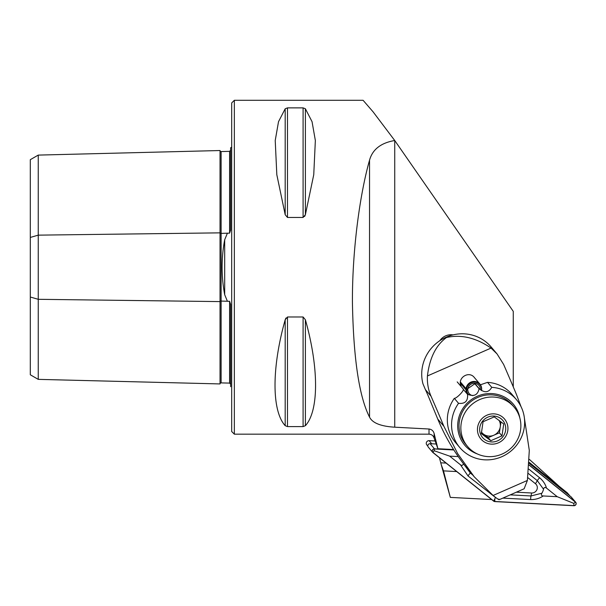 <?xml version="1.0" encoding="UTF-8"?>
<svg xmlns="http://www.w3.org/2000/svg" width="606" height="606" viewBox="0 0 606 606"><rect width="100%" height="100%" fill="white"/><g stroke="black" fill="none" stroke-linecap="round" stroke-linejoin="round"><path stroke-width="0.91" d="M450.319 497.39L441.297 464.855L443.494 470.877L450.319 497.39L491.663 499.549M439.456 457.78L441.297 464.855M437.896 448.728L434.131 438.1L434.131 433.517L437.896 448.728L453.568 449.546M234.34 100.285L231.689 102.937L231.689 431.517L234.34 434.169L234.34 100.285L363.085 100.285L373.061 111.807L394.733 140.509C380.894 142.895 372.493 149.455 369.539 160.181C360.244 192.867 352.253 248.218 352.419 301.94C353.396 358.191 359.1 396.589 369.539 417.125C372.455 423.003 380.856 426.359 394.733 427.192L429.01 429.01C431.699 429.389 433.404 430.889 434.131 433.517M394.733 427.192L394.733 140.509L513.267 311.363L513.267 386.886M559.3 486.436L529.409 459.424M275.222 140.509L276.821 174.725L285.191 214.713L287.486 217.471L303.091 217.471L305.386 214.713L313.749 174.725L315.355 140.509L312.052 121.685L305.386 108.762L303.091 107.876L287.486 107.876L285.191 108.762L278.518 121.685L275.222 140.509M305.386 108.762L305.386 214.713L304.644 216.433M303.091 426.586L303.091 316.983L287.486 316.983L287.486 426.586L285.191 425.692L287.486 426.586L303.091 426.586L305.386 425.692C318.945 410.876 318.945 367.774 305.386 319.748L303.091 316.983L305.386 319.748L305.386 425.692M287.486 316.983L285.191 319.748L285.926 318.036M285.191 319.748C271.632 367.774 271.632 410.876 285.191 425.692L285.191 319.748M439.835 340.67A13.249 12.764 -40.3 0 1 453.046 334.891A13.249 12.764 139.7 0 0 439.835 340.67M440.827 462.817L446.099 463.09M456.697 471.566L443.494 470.877M30.3 297.023L30.3 237.438L38.246 235.143L220.031 232.855L220.031 383.931L38.246 379.364L30.3 374.773L30.3 297.023L38.246 299.311L220.031 301.599A1.06 0.53 180 0 1 221.114 301.084L229.598 301.318L230.628 304.439L230.628 386.681M30.3 237.438L30.3 159.681L38.246 155.098L220.031 150.53A1.06 1.06 0 0 0 221.114 151.561L229.598 151.349L230.628 150.318M220.031 383.931A1.06 1.06 0 0 1 221.114 382.894L229.598 383.106L230.628 384.136M230.628 187.534L230.628 219.531L230.628 187.534M230.628 314.923L230.628 346.927L230.628 314.923M220.031 150.53L220.031 232.855A1.06 0.53 180 0 0 221.114 233.378L229.598 233.136L230.628 230.015L230.628 147.773L231.689 147.129M227.364 233.295L224.69 239.741C221.251 258.012 221.251 276.336 224.69 294.713L227.364 301.159M38.246 379.364L38.246 155.098M434.896 440.956L429.093 440.653A2.651 2.553 139.7 0 0 426.844 444.955L427.844 446.137M453.773 449.864L434.479 448.857A2.121 2.045 139.7 0 0 432.676 452.303L428.29 447.137A2.121 2.045 139.7 0 1 430.093 443.69L435.828 443.993L431.745 443.781L429.093 440.653M569.966 495.973L567.474 493.034A2.651 2.553 139.7 0 0 567.133 492.701L529.318 462.446M570.125 496.155A2.651 2.553 139.7 0 0 569.784 495.829L529.273 463.416L571.049 496.837L575.427 502.003L529.189 465.007M516.35 492.193L531.644 492.996A5.302 5.106 139.7 0 0 535.469 483.724L527.849 477.634M432.676 452.303A2.121 2.045 139.7 0 0 432.949 452.568L493.663 501.147A2.121 2.045 139.7 0 0 494.822 501.586L573.897 505.715A2.121 2.045 139.7 0 0 575.427 502.003M575.7 502.268L571.322 497.102A2.121 2.045 139.7 0 0 571.049 496.837M453.841 449.97L434.464 448.963A2.015 1.939 139.7 0 0 433.01 452.485L493.731 501.064A2.015 1.939 139.7 0 0 494.829 501.48L573.905 505.609A2.015 1.939 139.7 0 0 575.359 502.086L529.174 465.135M458.25 456.583L449.667 456.136L434.085 450.69L434.464 448.963M495.519 497.405L493.731 501.064M495.329 497.359L468.021 475.96L460.424 464.741C461.916 465.817 462.901 465.453 463.378 463.643L470.377 473.097L470.779 472.733M449.667 456.136L460.424 464.741M510.244 494.867L530.992 495.95L541.855 493.231C540.908 494.867 541.37 495.784 543.226 495.966L557.232 496.7L573.882 503.404L573.905 505.609M543.226 495.966C539.507 498.458 535.325 499.662 530.667 499.579L502.806 498.124M528.879 469.165L539.666 477.801C543.127 480.755 545.4 484.186 546.483 488.095C544.983 487.012 543.999 487.383 543.521 489.193L537.31 480.656L535.469 483.724M557.232 496.7L546.483 488.095M541.855 493.231A12.643 12.181 139.7 0 0 543.521 489.193M461.158 386.007C456.992 378.038 468.953 370.281 474.384 377.576M443.857 426.245L457.674 453.652L474.203 476.763L467.953 469.37A211.986 204.207 -40.3 0 1 437.759 419.057L443.857 426.245A169.589 13.499 66.3 0 0 431.04 396.233C428.253 389.756 427.048 383 427.435 375.947C429.556 358.085 435.903 345.276 446.47 337.512C461.143 334.224 475.998 337.747 491.049 348.086L427.435 375.947M474.203 476.763L493.087 495.473C497.943 499.314 499.874 500.511 498.889 499.064M491.049 348.086L497.064 353.942L503.624 364.441A169.589 13.499 66.3 0 1 516.441 394.453L521.031 406.649M524.372 417.898L529.303 450.44L527.387 480.452L524.129 488.784L499.215 499.7M497.064 353.942L491.171 346.988A39.746 38.292 139.7 0 0 443.145 338.678A39.746 38.292 139.7 0 0 422.973 383.863L425.389 389.567A15.9 1.265 -113.7 0 1 428.692 397.112L437.759 419.057M474.869 383.757A37.095 35.739 139.7 0 1 475.059 383.704L479.278 388.688A37.095 35.739 139.7 0 0 479.096 388.741L474.869 383.757L467.923 388.567M467.468 393.968L467.688 394.233A37.095 35.739 139.7 0 0 467.529 394.339L463.302 389.363C463.893 391.097 456.341 398.65 454.326 398.331L458.553 403.316A37.095 35.739 139.7 0 0 459.81 447.569A37.095 35.739 139.7 0 0 511.214 450.834A37.095 35.739 139.7 0 0 516.395 399.581A37.095 35.739 139.7 0 0 491.746 387.34L487.527 382.356L480.437 384.787M454.326 398.331A37.095 35.739 139.7 0 0 450.531 434.646A37.095 35.739 139.7 0 0 455.583 442.592L459.81 447.569M516.395 399.581L512.168 394.597A37.095 35.739 139.7 0 0 487.527 382.356M519.842 418.026A31.8 30.633 139.7 0 0 492.148 393.597A31.8 30.633 139.7 0 0 460.439 438.418A31.8 30.633 139.7 0 0 477.445 453.985M479.278 388.688C484.512 393.12 488.671 392.673 491.746 387.34M472.847 395.642A6.363 6.128 -40.3 0 1 467.817 390.029L466.029 389.885A7.946 7.658 -40.3 0 0 467.673 394.241C473.9 396.907 477.71 395.082 479.096 388.741M458.553 403.316C465.105 404.028 468.097 401.036 467.529 394.339M514.1 407.118L512.259 404.952A30.474 29.353 139.7 0 0 470.036 402.27A30.474 29.353 139.7 0 0 465.779 444.372L467.62 446.539A30.474 29.353 139.7 0 0 472.286 450.925A30.474 29.353 139.7 0 0 512.267 446.94A30.474 29.353 139.7 0 0 514.1 407.118A30.474 29.353 139.7 0 0 471.877 404.444A30.474 29.353 139.7 0 0 467.62 446.539M484.626 439.479A13.249 12.764 139.7 0 0 505.616 430.389A13.249 12.764 139.7 0 0 487.868 417.14A13.249 12.764 139.7 0 0 484.626 439.479M494.254 416.883L503.722 423.95L501.995 435.858L490.799 440.706L481.331 433.646L483.058 421.731L494.254 416.883M481.391 432.57L488.216 437.661L499.405 432.813L501.995 435.858M488.216 437.661L490.799 440.706M499.405 432.813L501.003 421.821M481.422 432.055A10.597 10.211 139.7 0 0 483.482 434.123A10.597 10.211 139.7 0 0 493.807 435.237A10.597 10.211 139.7 0 0 500.268 426.851A10.597 10.211 139.7 0 0 499.041 420.329M481.399 390.514A7.552 7.272 -40.3 0 0 475.127 382.151A7.552 7.272 -40.3 0 0 466.681 388.969L467.847 389.052A6.363 6.128 -40.3 0 1 478.929 385.386A6.363 6.128 -40.3 0 1 480.323 389.711M466.938 388.984L467.817 390.029M468.658 394.764A7.552 7.272 -40.3 0 1 466.65 390.128M466.681 388.969L466.067 388.666A7.946 7.658 -40.3 0 1 479.907 384.09A7.946 7.658 -40.3 0 1 481.497 390.582M466.067 388.666L460.477 382.083M466.029 389.885L460.492 383.363M429.01 429.01L429.01 434.169C431.601 434.328 433.305 435.638 434.131 438.1M229.598 383.106L229.598 301.318M221.114 382.894L221.114 151.561M229.598 233.136L229.598 151.349M224.69 294.713L224.69 239.741M303.091 107.876L303.091 217.471M287.486 107.876L287.486 217.471M285.191 108.762L285.191 214.713M369.539 160.181L369.539 417.125M569.784 495.829L567.133 492.701M430.093 443.69L434.479 448.857M434.085 450.69L433.01 452.485M494.807 499.276L494.829 501.48M573.882 503.404L575.359 502.086M468.021 475.96A3.712 0.977 -51.3 0 1 470.377 473.097L472.597 474.877M539.666 477.801A3.712 0.977 128.7 0 0 537.31 480.656L528.417 473.544M530.667 499.579A3.712 0.697 93 0 1 530.992 495.95L531.644 492.996M527.387 480.452L493.087 495.473M431.04 396.233L425.389 389.567M483.262 441.244A15.483 14.915 139.7 0 0 507.79 430.616A15.483 14.915 139.7 0 0 487.05 415.14A15.483 14.915 139.7 0 0 483.262 441.244M234.34 434.169L429.01 434.169M479.907 384.09L474.362 377.546M463.446 389.257L457.197 381.894"/></g></svg>
